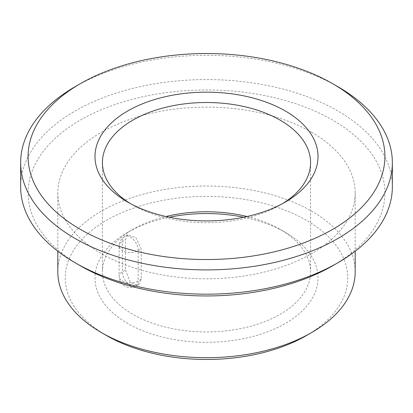 <?xml version="1.0" encoding="UTF-8"?>
<svg xmlns="http://www.w3.org/2000/svg" width="413" height="413" viewBox="0 0 413 413"><rect width="100%" height="100%" fill="white"/><g stroke="black" fill="none" stroke-linecap="round" stroke-linejoin="round"><path stroke-width="0.31" stroke-dasharray="2.06 1.55" d="M125.444 270.097L129.956 281.516L134.457 284.702L138.696 284.428L141.215 279.198L141.215 248.853L135.985 237.847L127.545 234.765L125.444 239.746L125.444 270.097L122.393 271.857A11.151 6.438 -0 0 0 119.13 276.411A11.151 6.438 -0 0 0 122.393 280.964A11.151 6.438 -0 0 0 138.164 280.964L141.215 279.198M282.631 203.573A104.076 60.086 180 0 1 280.091 205.091A104.076 60.086 180 0 1 132.909 205.091A104.076 60.086 180 0 1 130.369 203.573M243.665 217.228A111.51 64.382 180 0 1 285.352 232.405L285.352 232.405A111.51 64.382 180 0 1 285.347 323.451A111.51 64.382 180 0 1 127.653 323.451A111.51 64.382 180 0 1 127.648 232.405A111.51 64.382 180 0 1 169.335 217.228M247.015 216.51A104.076 60.086 180 0 1 280.091 229.37L285.352 232.405L280.091 229.37A104.076 60.086 180 0 1 310.576 271.857A104.076 60.086 180 0 1 206.5 331.949A104.076 60.086 180 0 1 102.424 271.857A104.076 60.086 180 0 1 132.909 229.37A104.076 60.086 180 0 1 165.985 216.51M75.083 86.73A185.85 107.297 180 0 1 337.917 86.73M20.65 186.882A185.85 107.297 180 0 1 135.376 87.747A185.85 107.297 180 0 1 337.917 111.009A185.85 107.297 180 0 1 392.35 186.882M80.339 265.786A178.416 103.007 180 0 1 80.344 120.111A178.416 103.007 180 0 1 332.661 120.111A178.416 103.007 180 0 1 332.661 265.786M311.634 132.253A148.68 85.842 180 0 1 355.18 192.948A148.68 85.842 180 0 1 206.5 278.79A148.68 85.842 180 0 1 57.82 192.948A148.68 85.842 180 0 1 149.604 113.647A148.68 85.842 180 0 1 311.634 132.253M57.82 271.857A148.68 85.842 180 0 1 149.604 192.551A148.68 85.842 180 0 1 311.634 211.162A148.68 85.842 180 0 1 355.18 271.857M106.621 335.588A141.246 81.547 180 0 1 106.626 220.263A141.246 81.547 180 0 1 306.374 220.263A141.246 81.547 180 0 1 306.379 335.588M127.545 234.765L124.705 236.406A11.151 11.151 0 0 0 119.13 246.06A11.151 6.438 0 0 1 122.393 241.507A11.151 6.438 60 0 1 124.705 236.406A11.151 6.438 60 0 1 133.296 239.39A11.151 6.438 60 0 1 138.164 250.614L138.164 280.964A11.151 6.438 60 0 1 135.856 286.07A11.151 6.438 60 0 1 127.261 283.081A11.151 6.438 60 0 1 122.393 271.857L122.393 241.507L125.444 239.746M138.696 284.428L135.856 286.07A11.151 11.151 0 0 1 119.13 276.411L119.13 246.06A11.151 6.438 0 0 0 122.393 250.614A11.151 6.438 0 0 0 138.164 250.614L141.215 248.853M280.091 205.091L285.352 202.055M132.909 205.091L127.648 202.055M132.909 229.37L127.648 232.405M102.424 162.603L102.424 271.857M310.576 162.603L310.576 271.857M57.82 192.948L57.82 251.259M355.18 192.948L355.18 251.259"/><path stroke-width="0.62" d="M130.369 203.573A104.076 60.086 180 0 1 102.424 162.603A104.076 60.086 180 0 1 166.671 107.086A104.076 60.086 180 0 1 280.091 120.111A104.076 60.086 180 0 1 310.576 162.603A104.076 60.086 180 0 1 282.631 203.573M285.352 111.009A111.51 64.382 180 0 1 285.352 202.055A111.51 64.382 180 0 1 127.648 202.055A111.51 64.382 180 0 1 127.653 111.009A111.51 64.382 180 0 1 285.352 111.009M169.335 217.228A111.51 64.382 180 0 1 243.665 217.228M165.985 216.51A104.076 60.086 180 0 1 247.015 216.51M337.917 86.73L332.661 83.694A178.416 103.007 180 0 1 332.656 229.37A178.416 103.007 180 0 1 80.344 229.37A178.416 103.007 180 0 1 80.339 83.694A178.416 103.007 180 0 1 332.661 83.694L337.917 86.73A185.85 107.297 180 0 1 392.35 162.603A185.85 107.297 180 0 1 206.5 269.901A185.85 107.297 180 0 1 20.65 162.603A185.85 107.297 180 0 1 75.083 86.73L80.339 83.694M392.35 162.603L392.35 186.882A185.85 107.297 180 0 1 337.917 262.751A185.85 107.297 180 0 1 75.083 262.751A185.85 107.297 180 0 1 20.65 186.882L20.65 162.603M337.917 262.751L332.661 265.786A178.416 103.007 180 0 1 80.339 265.786L75.083 262.751M355.18 251.259L355.18 271.857A148.68 85.842 180 0 1 311.634 332.558A148.68 85.842 180 0 1 101.366 332.558A148.68 85.842 180 0 1 57.82 271.857L57.82 251.259M311.634 332.558L306.379 335.588A141.246 81.547 180 0 1 106.621 335.588L101.366 332.558"/></g></svg>
